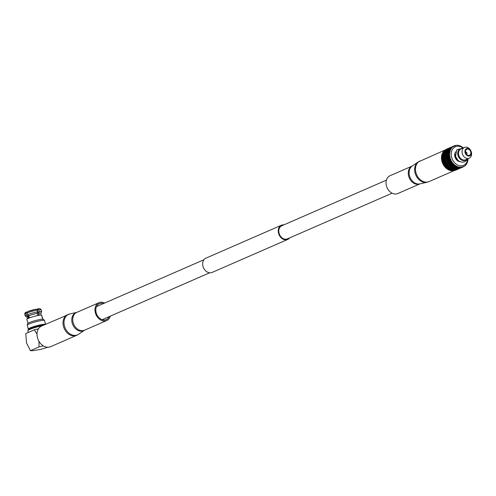 <?xml version="1.0" encoding="UTF-8"?>
<svg xmlns="http://www.w3.org/2000/svg" width="496" height="496" viewBox="0 0 496 496"><rect width="100%" height="100%" fill="white"/><g stroke="black" fill="none" stroke-linecap="round" stroke-linejoin="round"><path stroke-width="0.74" d="M283.91 224.855A7.769 5.989 66.4 0 0 281.455 225.215A7.769 5.989 66.4 0 0 278.578 233.343A7.769 5.989 66.4 0 0 287.668 239.463A7.769 5.989 66.4 0 0 289.602 237.913M281.455 225.215L205.865 258.193A7.769 5.989 66.4 0 0 202.994 266.315A7.769 5.989 66.4 0 0 212.083 272.434L287.668 239.463M386.409 180.135L281.716 225.81A7.124 5.493 66.4 0 0 279.081 233.256A7.124 5.493 66.4 0 0 287.407 238.867L392.107 193.192M42.129 325.81A9.846 1.19 164.9 0 0 27.844 330.553L28.297 329.772A9.195 1.11 -15.1 0 1 33.554 327.428A9.195 1.11 -15.1 0 1 42.513 325.184A9.195 1.11 -15.1 0 1 44.045 324.967M26.858 316.987L25.364 316.163A8.482 1.023 -15.1 0 1 25.265 316.057A8.482 1.023 -15.1 0 1 26.406 315.183L25.935 313.453A8.482 1.023 164.9 0 0 24.8 314.328C24.651 313.181 25.178 312.437 26.387 312.114L27.131 312.027M27.931 314.997L28.787 318.172M30.02 328.73L30.002 328.668A7.192 0.868 -15.1 0 1 33.759 326.845A7.192 0.868 -15.1 0 1 41.149 324.961A7.192 0.868 -15.1 0 1 43.896 324.923L43.915 324.985M28.818 329.338A8.965 1.085 -15.1 0 1 28.297 329.127A8.965 1.085 -15.1 0 1 32.972 326.858A8.965 1.085 -15.1 0 1 42.179 324.514A8.965 1.085 -15.1 0 1 45.489 324.341M28.297 329.127L27.23 325.19A8.965 1.085 -15.1 0 1 27.237 325.109A8.965 1.085 -15.1 0 1 32.184 322.828A8.965 1.085 -15.1 0 1 41.118 320.571A8.965 1.085 -15.1 0 1 44.497 320.453A8.965 1.085 -15.1 0 1 44.541 320.521L45.564 324.31M27.237 325.109L27.64 323.628A8.184 0.986 -15.1 0 1 32.153 321.538A8.184 0.986 -15.1 0 1 40.312 319.48A8.184 0.986 -15.1 0 1 43.4 319.374L44.497 320.453M42.947 319.238L41.645 315.437M27.95 323.293L26.883 319.356A7.775 0.936 -15.1 0 1 30.944 317.378A7.775 0.936 -15.1 0 1 38.936 315.344A7.775 0.936 -15.1 0 1 41.565 315.134L42.668 319.232M27.844 330.553A9.846 1.19 164.9 0 0 27.807 330.708L28.284 332.463M27.361 318.854L26.846 316.938A7.186 0.868 -15.1 0 1 27.739 316.231L26.406 315.183M28.315 318.37L27.739 316.231M26.604 312.046L25.935 313.453M27.069 312.957L27.534 314.687A8.482 1.023 -15.1 0 1 37.628 311.829L37.163 310.099A8.482 1.023 164.9 0 0 27.069 312.957L27.739 311.55A7.186 0.868 -15.1 0 1 36.065 309.194L27.739 311.55M27.534 314.687L28.867 315.735A7.186 0.868 -15.1 0 1 37.194 313.373L37.628 311.829M28.867 315.735L29.456 317.905M37.783 315.561L37.194 313.373M36.065 309.194L37.163 310.099M38.657 309.851L39.122 311.581A8.482 1.023 -15.1 0 1 41.645 311.643L41.18 309.913A8.482 1.023 164.9 0 0 38.657 309.851L37.56 308.94L37.175 309.107L38.862 315.357M41.645 311.643A8.482 1.023 -15.1 0 1 41.614 311.779L40.734 313.243M39.122 311.581L38.688 313.125A7.186 0.868 -15.1 0 1 40.722 313.193L41.242 315.109M38.688 313.125L39.271 315.295M41.18 309.913C40.66 308.698 39.5 308.363 37.696 308.903L37.56 308.94M38.967 341.341L38.992 346.933L30.423 350.672L32.866 350.709L40.331 349.457L47.945 347.237M30.423 350.672L26.468 342.829L25.804 333.548L34.373 329.809L37.008 334.149M38.992 346.933L43.307 345.867M34.373 329.809L38.483 328.786M466.637 159.34A6.243 4.811 -113.6 0 1 461.826 160.158A6.243 4.811 -113.6 0 1 458.019 155.378A6.243 4.811 -113.6 0 1 461.925 148.54M442.537 160.809L443.393 161.603L442.978 162.384A11.464 8.835 66.4 0 1 442.63 161.343L442.674 161.243M442.469 159.278L442.928 158.441L443.536 158.813L443.102 159.65L442.469 159.278L442.252 159.693A11.464 8.835 66.4 0 0 442.475 160.754M442.24 159.197L443.102 159.65M443.108 158.131L443.604 157.3L444.168 157.672L443.703 158.503L442.401 157.771L442.079 158.038A11.464 8.835 66.4 0 0 442.165 159.098M442.141 157.604L442.866 156.804L443.393 157.164L442.891 157.995L442.333 157.629M442.401 156.023L443.009 155.217L443.467 155.558L442.885 156.364L442.401 156.023L442.11 156.42A11.464 8.835 66.4 0 0 442.066 157.449M442.246 156.054L442.885 156.364M442.674 154.485L443.362 153.723L443.74 154.027L443.083 154.802L442.674 154.485L442.351 154.87A11.464 8.835 66.4 0 0 442.172 155.856M442.544 154.578L443.083 154.802M442.531 154.374L443.226 153.617L442.792 153.425A11.464 8.835 66.4 0 0 442.482 154.337M444.658 150.679L444.23 150.982A11.464 8.835 66.4 0 0 443.691 151.689L443.846 152.098L443.424 152.123A11.464 8.835 66.4 0 0 442.996 152.942L443.201 153.338L443.908 152.353L444.218 152.601L443.486 153.338L443.151 153.066M444.565 150.964L444.968 151.218L444.862 150.827M445.575 149.835A11.265 8.686 66.4 0 0 445.327 149.978L445.203 150.034A11.464 8.835 66.4 0 0 444.559 150.617L445.861 150.238L445.65 149.767L446.716 149.308L445.805 149.848M445.867 149.879L446.927 149.42L445.861 150.238L445.6 149.749L446.307 149.296A11.464 8.835 66.4 0 0 445.582 149.742L445.551 150.121M446.846 149.042A11.464 8.835 66.4 0 0 446.791 149.067A11.464 8.835 66.4 0 0 446.735 149.091L447.721 148.67M446.022 156.86L446.518 156.029L447.088 156.395L446.623 157.226L446.164 157.015A10.168 7.837 -113.6 0 1 446.158 157.009L446.381 158.484M462.96 148.087A10.168 7.837 66.4 0 0 453.964 147.597A10.168 7.837 66.4 0 0 451.639 157.35A10.168 7.837 66.4 0 0 460.375 165.838A10.168 7.837 66.4 0 0 467.672 158.887M451 162.26L451.875 162.539L451.707 163.271L450.808 163.004L451.658 160.964L450.263 160.475L450.932 159.47L449.63 158.881L450.387 157.902L449.822 157.592A11.464 8.835 -113.6 0 1 449.581 156.451L450.033 156.296L449.506 155.936A11.464 8.835 -113.6 0 1 449.413 154.795L449.878 154.696L449.401 154.287A11.464 8.835 -113.6 0 1 449.45 153.183L449.959 152.774L449.5 152.687A11.464 8.835 -113.6 0 1 449.692 151.633L450.25 151.299L449.81 151.175A11.464 8.835 -113.6 0 1 450.139 150.195L450.734 149.935L450.318 149.773A11.464 8.835 -113.6 0 1 450.777 148.893L451.23 148.974L451.013 148.521A11.464 8.835 -113.6 0 1 451.589 147.758L452.03 147.882L451.875 147.442A11.464 8.835 -113.6 0 1 452.563 146.81L452.978 146.971L452.891 146.562A11.464 8.835 -113.6 0 1 453.673 146.084L454.324 146.146L454.038 145.905A11.464 8.835 -113.6 0 1 454.125 145.867A11.464 8.835 -113.6 0 1 454.894 145.582L455.291 145.477A11.464 8.835 -113.6 0 1 456.202 145.322L456.624 145.291A11.464 8.835 -113.6 0 1 457.566 145.309L457.994 145.359A11.464 8.835 -113.6 0 1 458.955 145.545L459.389 145.669A11.464 8.835 -113.6 0 1 460.338 146.022L460.765 146.221A11.464 8.835 -113.6 0 1 461.689 146.729L462.092 146.996A11.464 8.835 -113.6 0 1 462.966 147.653L463.196 147.913M466.705 153.159L466.575 152.663L466.705 153.159M465.515 151.987L465.477 152.005A1.296 0.998 -113.6 0 1 466.513 154.374L466.55 154.361M467.294 149.073A3.311 2.554 66.4 0 0 466.829 149.215A3.311 2.554 66.4 0 0 465.694 152.979A3.311 2.554 66.4 0 0 469.005 155.428A3.311 2.554 66.4 0 0 469.476 155.285A3.311 2.554 66.4 0 0 470.611 151.522A3.311 2.554 66.4 0 0 467.294 149.073M469.179 156.048A3.962 3.057 66.4 0 0 471.2 151.739A3.962 3.057 66.4 0 0 467.127 148.453A3.962 3.057 66.4 0 0 465.105 152.762A3.962 3.057 66.4 0 0 469.179 156.048M468.342 158.478A5.896 4.545 66.4 0 0 469.179 158.23A5.896 4.545 66.4 0 0 471.188 151.534A5.896 4.545 66.4 0 0 465.298 147.182A5.896 4.545 66.4 0 0 464.461 147.43A5.896 4.545 66.4 0 0 462.452 154.126A5.896 4.545 66.4 0 0 468.342 158.478M464.461 147.43L460.914 148.98A5.896 4.545 66.4 0 0 458.899 155.676A5.896 4.545 66.4 0 0 464.795 160.028A5.896 4.545 66.4 0 0 465.626 159.78L469.179 158.23M445.668 151.968L444.943 152.7L444.614 152.427L445.358 151.714L446.121 152.067L445.358 151.714M445.253 151.627L444.497 152.334L444.193 152.086L444.98 151.404L445.687 151.745L445.278 151.15L446.338 150.691L445.278 151.15M444.304 154.461L443.691 155.254L443.244 154.926L443.889 154.138L444.769 154.498L443.889 154.138M443.864 155.384L444.466 154.585L444.918 154.919L444.342 155.732L443.691 155.254M445.197 153.388L444.54 154.169L444.137 153.853L444.813 153.09L445.656 153.45L444.813 153.09M444.683 152.979L443.994 153.735L443.622 153.444L444.342 152.7L445.135 153.059L444.342 152.7M444.025 163.196L443.672 163.947A11.464 8.835 66.4 0 1 443.207 162.955L444.459 162.992L443.35 162.552L443.666 161.739L444.416 162.087L444.131 162.893M446.295 164.064L446.102 164.808L445.234 164.523L445.451 163.761L446.704 163.816L445.538 163.469L445.78 162.682L446.598 163.004L446.375 163.779M444.838 164.697L444.54 165.416A11.464 8.835 66.4 0 1 443.963 164.486L445.234 164.523L445.563 163.42L444.422 163.023L444.701 162.217L445.482 162.558L445.234 163.345M444.075 164.108L444.329 163.32L445.141 163.643L444.918 164.412L444.075 164.108M446.431 164.914L446.617 164.17L447.491 164.455L447.324 165.18L446.102 164.808M445.811 166.079L445.557 166.755A11.464 8.835 66.4 0 1 444.887 165.912L446.189 165.794L444.974 165.552L445.16 164.808L446.034 165.087L445.867 165.813M448.378 166.675L448.279 167.313L447.318 167.14L447.429 166.476L448.719 166.358L447.479 166.228L447.609 165.534L448.533 165.763L448.415 166.433M446.016 166.867L446.152 166.172L447.082 166.402L446.958 167.071L445.662 166.78M448.644 167.369L448.737 166.743L449.705 166.91L449.624 167.512L448.279 167.313M446.208 165.906L446.369 165.187L447.268 165.447L447.125 166.141L446.189 165.794L446.152 166.172M444.986 158.181L444.559 159.011L443.932 158.639L444.385 157.809L445.458 158.1L443.79 156.99L444.323 156.172L444.85 156.531L444.348 157.356M442.178 156.321L442.674 156.674L442.128 157.492M442.426 154.777L442.847 155.099L442.227 155.893M443.071 156.5L443.641 155.682L444.131 156.035L443.591 156.854L443.071 156.5L442.866 156.804M444.85 160.971L444.534 161.783L443.79 161.429L444.137 160.605L445.296 160.816L444.273 160.295L444.652 159.464L445.334 159.836L444.974 160.661L443.35 159.786L443.765 158.956L444.41 159.328L444.019 160.158M443.877 160.468L443.517 161.293L442.81 160.933L443.195 160.103L444.335 160.338L443.195 160.103M443.517 161.293L442.81 160.933L443.517 161.293M444.813 161.913L445.123 161.101L445.873 161.454L445.588 162.26L444.813 161.913M442.302 159.594L442.947 159.96L442.556 160.797M442.141 157.939L442.705 158.305L442.24 159.142M444.335 150.908L443.691 151.689M449.178 148.031L447.925 149.017M448.241 148.434L449.302 147.975L448.186 148.825L448.446 148.341L448.124 148.496M449.246 147.994L448.837 148.168L449.643 148.192L449.661 147.814L449.388 148.378M446.772 149.333L447.318 149.6L447.113 149.135L448.173 148.67L447.262 149.209M447.789 148.626L446.778 149.073L448.186 148.825M446.791 149.067L446.722 149.463L446.778 149.073M446.933 149.073L447.993 148.614L446.896 149.457L446.89 149.067M457.442 168.987L457.938 169.192M456.611 169.775L457.672 169.316L456.289 169.551L456.952 169.638L456.543 169.818M456.58 169.799L457.554 169.372M454.906 170.122L456.01 170.047A11.464 8.835 66.4 0 1 455.954 170.072L456.289 169.551M455.216 170.345A11.464 8.835 66.4 0 0 455.954 170.072M458.068 169.142L458.217 169.037A11.464 8.835 66.4 0 0 458.98 168.758A11.464 8.835 66.4 0 0 459.048 168.721L457.746 168.919L458.409 169.006L458.006 169.179M458.037 169.161L459.005 168.733M457.746 168.919L457.61 169.353M456.314 169.837L455.247 170.302L456.407 169.434L456.686 169.7M453.908 170.612L454.758 170.469A11.464 8.835 66.4 0 1 453.908 170.612L453.666 170.283L453.425 170.649A11.464 8.835 66.4 0 1 452.544 170.63L453.549 170.618M453.654 169.607L452.6 170.066L453.846 169.198L452.631 169.582L452.656 169.192L453.691 169.124L453.666 169.477M452.234 169.756L452.209 170.116L451.168 170.221L452.445 169.353L451.211 169.675L451.242 169.241L452.265 169.21L452.247 169.613M454.02 169.855L453.635 169.917M450.808 169.849L450.659 170.258A11.464 8.835 66.4 0 1 449.773 169.93L451.044 169.452L449.791 169.706L449.829 169.229L450.858 169.241L450.821 169.688M448.421 169.229L449.444 169.217L449.283 169.706A11.464 8.835 66.4 0 1 448.421 169.229L448.347 168.776L447.956 168.925A11.464 8.835 66.4 0 1 447.138 168.311L448.142 168.367L448.074 168.931M457.771 169.198L456.711 169.663L457.864 168.795L458.217 169.037M456.388 169.657L455.328 170.122L456.5 169.254L456.766 169.539M453.927 170.519L454.993 170.054L453.666 170.283L453.914 170.593M455.39 169.88L456.45 169.421L455.13 169.644L454.95 170.233L455.099 169.731M453.623 170.029L452.588 170.19L453.797 169.62L454.014 169.961L455.043 169.756L454.014 169.961M452.197 170.24L452.048 170.574A11.464 8.835 66.4 0 1 451.155 170.401L452.209 170.116M456.587 168.993L455.551 169.31A11.464 8.835 66.4 0 0 456.469 169.328L456.556 169.093M452.309 168.609L452.278 169.055L451.255 169.068L451.286 168.597L452.563 168.218L449.915 168.324L449.971 167.772L450.969 167.865L450.92 168.392M450.907 168.584L450.87 169.068L449.847 169.043L449.891 168.528L451.174 168.206L451.286 168.597M448.452 168.962L448.514 168.411L449.519 168.497L449.463 169.031L448.347 168.776L448.427 169.167M448.248 167.543L448.167 168.15L447.181 168.008L447.28 167.381L448.576 167.208L448.613 167.598L449.599 167.729L449.537 168.293L448.539 168.194L448.613 167.598M445.954 167.195L446.921 167.313L446.704 167.933A11.464 8.835 66.4 0 1 445.954 167.195L445.966 167.115M447.181 168.008L446.815 167.952M448.539 168.194L448.167 168.15M449.915 168.324L449.537 168.293M447.318 167.14L447.15 168.237M448.142 168.367L448.452 168.014L448.514 168.411M449.519 168.497L449.81 168.138L449.891 168.528M446.09 150.499L447.268 149.643A11.464 8.835 66.4 0 0 446.704 150.387L446.406 150.257M446.338 150.691L444.949 150.889L446.009 150.431M446.704 150.387L446.784 150.84L446.642 150.443M443.74 154.027L443.362 153.723M444.918 154.919L444.466 154.585M443.226 153.617L443.678 153.698L442.996 152.942M444.701 154.287L445.377 153.531A11.464 8.835 66.4 0 0 445.191 154.56L444.54 154.169M444.98 151.404L443.815 151.788L444.881 151.323M445.65 151.454L446.456 150.784A11.464 8.835 66.4 0 0 446.009 151.64L446.146 152.086L445.544 151.367M444.218 152.601L443.796 152.26L443.033 152.973M445.079 152.805L445.823 152.086A11.464 8.835 66.4 0 0 445.501 153.041L444.943 152.7M447.113 149.135L447.088 149.501L447.063 149.11M447.504 149.358L448.229 148.695A11.464 8.835 66.4 0 0 447.572 149.315L447.578 149.749L446.989 149.457L446.319 150.195L446.989 149.457M446.536 149.246L446.896 149.457M446.716 149.308L447.088 149.501M445.724 150.214L446.121 150.387L446.047 149.997M446.319 150.195L446.419 150.586L445.625 150.139L445.65 149.767M445.861 150.238L445.532 150.096M444.087 152.005L443.722 151.714M453.691 169.124L453.902 168.721L452.278 169.055M451.255 169.068L450.87 169.068M449.847 169.043L449.463 169.031M452.265 169.21L452.501 168.82L452.656 169.192M450.858 169.241L451.106 168.857L451.242 169.241M449.444 169.217L449.717 168.838L449.829 169.229M456.785 169.483L456.58 169.012L456.915 169.297A11.464 8.835 66.4 0 0 457.796 169.148L456.835 169.316M452.563 170.494L452.172 170.556M453.983 170.215L453.598 170.302M455.44 169.582L455.192 169.347L455.012 169.979M452.6 170.066L452.222 170.525L452.55 170.599M453.586 170.388L453.735 169.979L453.97 170.308M455.328 170.122L455.043 169.886L455.378 169.954M454.931 170.295L455.043 169.886L455.309 170.178M455.08 169.396L455.254 168.987L453.846 169.198L454.045 169.551M449.791 169.706L449.407 169.706M450.969 167.865L451.261 167.499L449.909 167.381L449.475 169.75L449.779 169.88M451.168 170.221L450.783 170.252M451.298 168.411L451.428 167.896A11.464 8.835 66.4 0 0 452.327 168.398L452.588 170.19M449.996 167.555L450.145 166.978A11.464 8.835 66.4 0 0 451 167.617L451.162 170.357M454.051 169.434L454.162 169.08A11.464 8.835 66.4 0 0 455.092 169.26L455.254 168.962L455.427 169.669M449.5 148.254L449.55 147.882L449.5 148.254M450.194 147.591A11.464 8.835 66.4 0 0 449.81 147.746A11.464 8.835 66.4 0 0 449.742 147.777L449.574 147.858M448.173 148.67L448.545 148.868L448.347 148.434M447.993 148.614L448.347 148.819M445.123 161.101L445.296 160.816L444.137 160.605M443.35 159.786L442.947 159.96M445.873 161.454L446.313 161.274L445.247 160.797L445.65 159.997A11.464 8.835 66.4 0 0 446.009 161.088L445.985 161.15M444.416 162.087L444.856 161.913L444.534 161.783M446.685 162.713L445.879 162.384L446.22 161.609A11.464 8.835 66.4 0 0 446.71 162.651L446.977 163.147A11.464 8.835 66.4 0 0 447.572 164.12L446.704 163.816L446.617 164.17M445.482 162.558L445.916 162.359L445.588 162.26M443.393 161.603L443.839 161.448L443.666 161.739M445.916 162.359L445.78 162.682M446.598 163.004L447.02 162.781L446.977 163.147M444.559 157.499L445.098 156.693A11.464 8.835 66.4 0 0 445.191 157.802L443.591 156.854M443.79 156.99L442.674 156.674M445.334 159.836L445.786 159.706L444.559 159.011M444.8 159.154L445.272 158.348A11.464 8.835 66.4 0 0 445.501 159.458L443.703 158.503M443.932 158.639L442.891 157.995M444.41 159.328L444.869 159.222L444.652 159.464M443.536 158.813L444.001 158.732L443.765 158.956M444.974 165.552L444.639 165.447M447.479 166.228L447.125 166.141M449.705 166.91L450.033 166.575L448.719 166.358L448.737 166.743M445.141 163.643L445.563 163.42L444.906 165.825M447.082 166.402L447.442 166.098L447.429 166.476M448.533 165.763L448.899 165.459L447.646 165.162L447.28 167.381M448.775 166.507L448.961 165.862A11.464 8.835 66.4 0 0 449.742 166.631L450.039 166.526L449.971 167.772M443.238 162.855L443.071 162.421M447.491 164.455L447.888 164.188L447.559 164.176M444.459 162.992L444.329 163.32M443.988 164.393L443.771 163.984M445.16 164.808L444.918 164.412M447.268 165.447L447.646 165.162L447.324 165.18M446.034 165.087L446.431 164.821L446.369 165.187M447.572 164.12L447.9 164.133L447.609 165.534M444.85 156.531L445.321 156.494L445.048 156.221L442.847 155.099M444.528 155.862L445.135 155.074A11.464 8.835 66.4 0 0 445.086 156.159L444.342 155.732M458.428 167.642L459.463 167.481L458.397 167.946L458.23 167.288L458.013 168.008L456.971 168.156L456.996 167.809L458.037 167.698M447.975 155.391L448.545 155.756L448.074 156.593L447.479 156.221L448.7 154.256L449.233 154.616L448.725 155.446L448.167 155.081M446.685 157.678L447.33 158.05L446.939 158.881L446.264 158.515L447.305 156.538L447.907 156.903L447.479 157.74L446.853 157.368M446.264 158.515L446.803 160.078M446.195 158.869A11.464 8.835 66.4 0 0 446.481 159.923M447.243 154.895L447.77 155.254L447.268 156.085L446.71 155.719L448.018 153.779L448.508 154.126L447.969 154.95L447.448 154.591M445.916 157.213A11.464 8.835 66.4 0 0 446.071 158.274M448.719 153.822L448.235 153.475L448.849 152.675L449.302 153.01L448.719 153.822L448.979 154.113L449.45 153.183M448.514 158.695L449.227 159.055L448.905 159.879L448.167 159.52L449.035 157.554L449.717 157.92L449.357 158.751L448.651 158.385L449.68 158.906L449.227 159.055M447.621 160.946L448.403 161.287L448.155 162.074L447.342 161.746L447.776 160.636L447.336 160.816L447.082 161.522L447.411 161.628M448.502 160.983L447.733 160.642L448.043 159.83L448.793 160.183L448.502 160.983L448.837 161.082L448.403 161.287M447.473 161.758L448.155 163.252L448.372 162.483L449.215 162.787L449.023 163.537L448.155 163.252L448.483 162.142L448.192 163.091M447.342 162.087A11.464 8.835 66.4 0 0 447.863 163.048M448.762 155.899L449.37 156.265L448.942 157.102L448.303 156.73L449.413 154.795M447.572 158.193L448.254 158.559L447.894 159.383L447.194 159.024L448.142 157.046L448.787 157.418L448.39 158.249L447.721 157.877M448.043 159.83L448.217 159.538L446.797 159.197M446.846 160.22L446.673 160.506L447.336 160.816M446.673 160.506A11.464 8.835 66.4 0 0 447.082 161.522M447.448 160.512L446.71 160.158L447.057 159.334L447.77 159.693L447.448 160.512L447.776 160.636M446.543 152.167L447.256 151.429L447.603 151.708L446.326 152.489L446.66 152.749L446.084 153.431L446.307 153.766M446.326 152.489A11.464 8.835 66.4 0 0 446.084 153.431M449.351 149.494L449.63 149.718L448.868 150.424L448.57 150.183L450.721 148.775L449.655 149.24M447.863 151.429L447.535 151.156L448.279 150.443L448.589 150.697L447.863 151.429L448.055 151.788L448.713 150.79L449.06 151.069L448.365 151.826L447.993 151.534M451.372 147.548L452.563 146.81M449.01 149.222L449.258 149.414L448.465 150.096L448.198 149.879L450.387 148.521L449.32 148.986M447.113 150.815L447.9 150.127L448.173 150.35L446.859 151.106L446.679 152.334M446.859 151.106A11.464 8.835 66.4 0 0 446.493 151.974M446.561 154.411L447.051 154.764L446.512 155.583L445.991 155.223L447.386 153.314L447.838 153.648L447.262 154.454L446.784 154.107M445.991 155.223L446.152 156.879M445.848 155.577A11.464 8.835 66.4 0 0 445.867 156.618M448.062 153.345L447.621 153.016L448.266 152.229L448.682 152.551L448.235 153.475M448.923 152.253L448.514 151.943L449.196 151.175L449.581 151.478L448.923 152.253L449.147 152.588L449.692 151.633M446.164 153.648L446.809 152.867L447.225 153.19L446.611 153.983L446.164 153.648L445.985 153.989L446.381 154.281L445.873 154.994L446.133 155.291M445.985 153.989A11.464 8.835 66.4 0 0 445.873 154.994M449.742 149.804L450.052 150.059L449.326 150.79L448.985 150.524L450.777 148.893M447.46 152.892L447.057 152.576L447.733 151.813L448.117 152.117L447.621 153.016M454.268 166.619L455.285 166.668L455.241 167.158L454.218 167.133L454.181 166.228L454.218 167.133M455.303 166.482L454.286 166.42L454.348 165.862L455.353 165.955L455.285 166.668M454.156 167.964L455.185 167.939L455.161 168.336L454.125 168.398L454.026 167.58L454.125 168.398M455.198 167.778L454.169 167.797L454.206 167.319L455.229 167.332L455.185 167.939M452.891 166.501L453.89 166.594L453.84 167.121L452.829 167.053L452.829 166.104L452.829 167.053M453.914 166.389L452.916 166.284L452.991 165.689L453.976 165.819L453.914 166.389L454.286 166.42M452.761 167.574L453.97 168.132M452.873 167.958A11.464 8.835 66.4 0 0 453.747 168.361M453.784 167.797L452.761 167.772L452.811 167.251L453.828 167.307L453.784 167.797L454.169 167.797M454.007 165.602L453.022 165.466L453.115 164.833L454.088 165.001L453.89 166.594M458.05 167.567L457.008 167.673L457.033 167.282L458.23 167.288L458.013 168.008M455.669 166.681L456.692 166.693L456.661 167.14L455.626 167.158L455.557 166.296L455.229 167.332M455.576 167.921L456.611 167.846L456.587 168.206L455.551 168.311L455.421 167.543L455.161 168.336M456.618 167.704L455.582 167.766L455.613 167.332L456.649 167.301L456.611 167.846M449.215 164.554L450.238 165.869L450.349 165.205L451.298 165.404L451.199 166.042L450.238 165.869M449.184 164.926A11.464 8.835 66.4 0 0 449.891 165.714M449.829 161.851L450.678 162.149L450.48 162.905L449.612 162.614L449.829 161.851M450.752 161.863L449.915 161.56L450.163 160.772L450.982 161.095L450.808 163.004M450.046 164.87L449.128 164.635L449.289 163.916L450.188 164.17L450.201 165.639M450.244 163.903L449.351 163.643L449.537 162.899L450.411 163.178L450.399 164.951L450.529 164.263L451.453 164.492L451.335 165.162L450.399 164.951M449.506 159.191L450.256 159.545L449.965 160.351L449.19 160.01L449.68 158.906L448.254 158.559M448.7 161.411L449.519 161.733L449.295 162.502L448.458 162.192L448.837 161.082M449.605 161.442L448.799 161.113L449.078 160.307L449.866 160.648L449.605 161.442L449.934 161.51L449.519 161.733M448.266 163.215L449.128 164.635M448.186 163.568A11.464 8.835 66.4 0 0 448.806 164.455M451.534 166.327L452.519 166.458L452.457 167.022L451.459 166.923L451.496 165.937L451.459 166.923M452.544 166.241L451.565 166.098L451.658 165.472L452.625 165.639L452.544 166.241L452.916 166.284M451.49 166.755L452.761 167.772M451.552 167.146A11.464 8.835 66.4 0 0 452.389 167.691M452.656 165.404L451.695 165.23L451.806 164.573L452.755 164.765L452.519 166.458M452.798 164.523L451.85 164.319L451.992 163.624L452.916 163.854L453.022 165.466M450.3 165.738L451.379 166.675M450.312 166.129A11.464 8.835 66.4 0 0 451.093 166.805M451.503 164.232L450.585 163.996L450.746 163.277L451.645 163.537L451.565 166.098M451.149 147.424L450.424 148.087L451.149 147.424L451.695 147.69L451.49 147.225L452.557 146.76L451.49 147.225M448.713 148.998L449.035 148.769M447.869 149.618L447.243 151.026M447.584 149.879A11.464 8.835 66.4 0 0 447.101 150.648M460.716 167.921L459.606 168.423L460.53 168.082M460.617 168.014L459.631 168.386L460.617 168.014M460.468 168.094L459.736 168.423A11.464 8.835 66.4 0 0 459.773 168.404M460.71 167.884L459.705 168.212L460.71 167.884M458.354 168.863L459.172 168.64A11.464 8.835 66.4 0 1 458.354 168.863L458.087 168.578M459.259 168.516L458.248 168.845L459.259 168.516M459.327 168.324L458.347 168.398L459.327 168.324L459.476 167.822M461.819 167.078L462.309 167.282M462.322 167.288L463.388 166.823L462.452 167.233L462.247 166.885L461.088 167.753L462.154 167.288M460.958 167.89L461.925 167.462M462.415 167.251L462.123 167.009L460.989 167.871L461.987 167.443M457.014 169.006L457.876 168.944A11.464 8.835 66.4 0 1 457.014 169.006L456.779 168.683M458.298 168.677L458.044 168.373L457.876 168.944M457.926 168.708L456.903 168.944L458.044 168.373L458.248 168.845M455.433 168.547L456.903 168.944M455.632 168.9A11.464 8.835 66.4 0 0 456.518 168.993M453.561 146.122L452.309 147.101M452.619 146.531L453.685 146.066L452.563 146.921L452.817 146.432L452.47 146.611M453.927 145.973L453.766 146.469M450.802 147.331L449.853 147.802L450.802 147.331M451.267 147.157L452.222 146.704L451.267 147.548L452.371 146.704L451.31 147.169M452.16 146.723L451.757 146.897L452.563 146.921M448.837 148.502A11.464 8.835 66.4 0 1 449.519 147.988L448.886 148.899M452.098 146.76L451.106 147.554L449.922 147.74A11.464 8.835 66.4 0 1 450.566 147.417L450.709 147.355M453.623 146.084L452.73 146.909L452.371 146.704M450.957 147.349L450.033 147.858L450.957 147.349M448.787 148.608L449.847 148.143L448.477 148.831L447.987 149.873M448.477 148.831A11.464 8.835 66.4 0 0 447.888 149.482M449.692 148.056L450.238 148.329L450.244 147.969M449.984 147.839L450.008 148.23L450.033 147.858M451.267 147.548L450.914 147.337M455.241 167.158L455.483 166.947L455.582 167.766M455.719 165.924L455.681 166.495L455.644 165.59L455.353 165.955M455.551 168.311L456.58 168.33L455.514 168.795L455.545 168.448M457.058 166.637L457.045 167.127L456.946 166.309L456.692 166.693M457.033 167.282L456.587 168.206M456.971 168.156L458 168.119L456.965 168.28M454.348 165.862L454.417 164.66L453.976 165.819M454.206 167.319L453.772 167.97M454.448 164.994L454.448 164.474L454.088 165.001M458.434 167.121L458.298 166.687L458.434 167.524L458.285 166.805L458.075 167.208M458.397 167.946L459.42 167.846L458.385 168.051M460.79 167.691L459.767 167.97L460.964 167.096L459.817 167.673L459.637 167.071L459.432 167.753M459.817 167.363L459.649 166.978L459.463 167.481M456.934 168.683L456.717 168.349L456.661 168.677M456.58 168.33L456.543 168.758M460.666 167.642L460.989 167.871M461.15 167.629L460.883 167.338L460.772 167.747M460.784 167.524L460.685 167.927M458.347 168.398L458.112 168.07L457.969 168.597M458 168.119L457.963 168.479M459.749 168.045L459.501 167.735L459.308 168.386M459.327 168.156L459.234 168.559M452.724 146.525L452.73 146.909M454.045 145.954L453.685 146.066M451.434 147.2L451.465 147.591L451.093 147.399M448.967 148.719L449.041 149.11L448.638 148.943M449.829 148.186L449.853 147.802M451.106 147.554L451.162 147.163M450.349 165.205L450.362 164.821L449.996 165.125M451.31 161.163L450.678 162.149M451.075 161.975L451.279 161.25A11.464 8.835 -113.6 0 0 451.893 162.248L451.075 161.975M450.746 163.277L450.188 164.17M450.48 162.905L450.802 162.917L450.411 163.178M452.048 163.364L452.271 162.279L452.048 163.364L452.916 163.587A11.464 8.835 -113.6 0 1 452.197 162.682M451.992 163.624L451.453 164.492M452.216 162.589L452.327 162.049L451.875 162.539M449.078 160.307L449.233 160.003L448.793 160.183M448.905 159.879L449.233 160.003M448.155 162.074L448.483 162.142L448.062 162.366M450.566 159.625L450.256 159.545M450.163 160.772L450.294 160.45L449.866 160.648M449.289 163.916L449.128 164.436M449.537 162.899L449.351 163.643M449.965 160.351L450.294 160.45M449.295 162.502L449.624 162.545L449.215 162.787M449.023 163.537L449.351 163.55L448.954 163.816M452.991 165.689L452.953 165.298L452.625 165.639M453.115 164.833L453.282 163.55L452.755 164.765M453.27 163.878L453.325 163.339L452.916 163.854M446.915 152.464L447.119 152.811L446.66 152.749M448.868 150.424L449.035 150.796L448.589 150.697M449.922 149.457L450.07 149.835L449.63 149.718M449.196 151.175L450.139 150.195M446.611 153.983L446.853 154.293L446.381 154.281M449.326 150.79L449.512 151.15L449.06 151.069M448.365 151.826L448.576 152.173L448.117 152.117M450.17 148.36L450.492 148.137M450.424 148.087L450.498 148.478L450.095 148.31M452.904 146.624L452.929 146.952L452.557 146.76M448.105 149.804L448.229 150.189L447.801 150.052M449.24 148.918L449.339 149.308L448.93 149.153M450.473 148.583L451.589 147.758M450.703 148.285L450.802 148.676L450.387 148.521M448.465 150.096L448.607 150.474L448.173 150.35M449.556 149.166L449.68 149.55L449.258 149.414M447.417 151.057L447.584 151.429L447.138 151.33M448.142 157.046L448.303 156.73M447.057 159.334L447.256 159.067L446.412 158.627M448.074 156.593L448.372 156.823L447.907 156.903M448.725 155.446L449.016 155.701L448.545 155.756M446.939 158.881L448.217 159.538L447.77 159.693M447.479 157.74L447.789 157.945L447.33 158.05M449.035 157.554L449.581 156.451M448.942 157.102L449.252 157.313L448.787 157.418M448.39 158.249L446.456 157.542M446.518 156.029L446.71 155.719M446.512 155.583L446.784 155.856L446.313 155.893M447.262 154.454L447.522 154.752L447.051 154.764M447.305 156.538L447.479 156.221M447.268 156.085L447.553 156.339L447.088 156.395M447.969 154.95L448.241 155.223L447.77 155.254M446.623 157.226L446.164 157.015M468.013 158.739A11.464 8.835 -113.6 0 1 467.964 159.557L467.703 159.693M467.951 159.594L467.914 160.047A11.464 8.835 -113.6 0 1 467.722 161.107L467.604 161.566A11.464 8.835 -113.6 0 1 467.275 162.545L466.972 162.558M462.123 167.009L462.452 167.233M467.251 162.558L467.102 162.967A11.464 8.835 -113.6 0 1 466.643 163.847L466.407 164.219A11.464 8.835 -113.6 0 1 465.825 164.982L465.508 164.877M463.586 166.637L463.276 166.445L463.741 166.656L463.444 166.433L463.388 166.823M463.741 166.656A11.464 8.835 -113.6 0 0 464.523 166.179L464.851 165.924A11.464 8.835 -113.6 0 0 465.539 165.298L465.787 164.976M447.665 165.273L447.894 164.573A11.464 8.835 66.4 0 0 448.595 165.453L448.582 165.509M446.691 163.891L446.908 163.122L446.691 163.891M448.39 148.44L449.351 147.969A11.464 8.835 66.4 0 0 448.589 148.434L448.52 148.478M448.229 148.695L448.545 148.868M452.662 169.037L452.774 168.603A11.464 8.835 66.4 0 0 453.704 168.95L453.697 168.981M447.572 149.315L447.597 149.761L447.268 149.643M460.79 167.443A11.464 8.835 -113.6 0 1 459.848 167.425M459.649 166.978L458.434 167.524M459.42 167.381A11.464 8.835 -113.6 0 1 458.459 167.195M449.401 154.287L448.911 153.952M449.5 152.687L449.085 152.377M449.822 157.592L449.184 157.244M449.506 155.936L448.942 155.583M449.81 151.175L449.457 150.896M455.669 165.422L454.373 165.645M455.322 165.745A11.464 8.835 -113.6 0 1 454.448 165.087M454.448 164.474L453.152 164.591M454.069 164.759A11.464 8.835 -113.6 0 1 453.263 163.965M458.298 166.687L457.045 167.127M458.025 167.071A11.464 8.835 -113.6 0 1 457.076 166.718M456.959 166.166L455.681 166.495M456.649 166.52A11.464 8.835 -113.6 0 1 455.731 166.011M451.025 160.785A11.464 8.835 -113.6 0 1 450.529 159.712M450.331 159.216A11.464 8.835 -113.6 0 1 449.959 158.1M463.258 166.885L463.289 166.873A11.464 8.835 -113.6 0 1 462.52 167.158M463.704 166.625L463.376 166.836A11.464 8.835 -113.6 0 1 463.289 166.873M462.483 167.115L462.272 166.848L461.168 167.574L461.28 167.016L461.181 167.363M462.123 167.264A11.464 8.835 -113.6 0 1 461.212 167.412M454.088 168.175L455.514 168.795M454.243 168.547A11.464 8.835 66.4 0 0 455.13 168.801M455.663 151.782A5.896 4.545 66.4 0 0 455.297 157.858A5.896 4.545 66.4 0 0 459.997 161.721M455.278 154.318A5.896 4.545 66.4 0 0 457.882 160.276M452.327 162.049L451.893 162.248M453.325 163.339L452.916 163.587M449.742 147.777L449.717 148.155M448.589 148.434L448.551 148.788M446.784 150.84L446.456 150.784M446.146 152.086L445.823 152.086M445.687 153.469L445.377 153.531M446.009 161.088L446.22 161.609M446.71 162.651L447.039 162.725L445.91 167.059M447.888 164.207L447.894 164.573M448.595 165.453L448.961 165.862M450.046 166.606L450.145 166.978M451.286 167.536L451.428 167.896M452.594 168.262L452.774 168.603M453.704 168.95L454.162 169.08M457.796 169.148L457.87 168.789L458.143 169.062M452.569 168.187L452.693 168.603M455.154 168.485L455.365 168.082L455.316 168.522M455.285 145.52L455.229 145.83M460.982 167.034L461.168 167.574M456.556 168.646L456.94 168.584M457.969 168.392L458.36 168.311M446.76 150.759L446.437 150.765M446.109 152.012L445.792 152.067M447.324 149.246L447.318 149.6M446.121 150.046L445.799 150.269M453.939 168.764L454.076 169.086M455.254 168.962L455.471 169.322M446.313 161.274L446.158 161.584M450.039 166.526L450.07 166.966M451.267 167.456L451.348 167.89M447.9 164.133L447.826 164.554M448.905 165.49L448.886 165.844M449.922 153.128L447.187 151.137M450.387 157.902L446.127 155.428M449.878 154.696L446.642 152.458M450.033 156.296L446.282 153.896M450.163 151.627L447.913 149.966M451.23 148.974L450.238 148.329M450.604 150.232L448.799 148.974M452.03 147.882L451.695 147.69M448.911 165.41L448.31 169.031M453.908 168.69L453.666 170.283M67.654 314.669A11.265 8.686 -113.6 0 0 66.154 315.574A11.265 8.686 -113.6 0 0 64.691 329.487A11.265 8.686 -113.6 0 0 76.663 335.327L50.66 346.667A11.265 8.686 -113.6 0 1 38.688 340.833A11.265 8.686 -113.6 0 1 40.151 326.914A11.265 8.686 -113.6 0 1 41.652 326.015L69.787 313.968A11.172 8.618 -113.6 0 0 67.109 315.258A11.172 8.618 -113.6 0 0 66.055 329.766A11.172 8.618 -113.6 0 0 78.628 334.236L84.556 330.187A9.802 7.558 -113.6 0 1 73.551 326.188A9.802 7.558 -113.6 0 1 74.499 313.497A9.802 7.558 -113.6 0 1 76.787 312.381L69.787 313.968M110.36 316.101A9.715 7.49 -113.6 0 1 108.023 319.734A9.715 7.49 -113.6 0 1 106.733 320.515A9.715 7.49 -113.6 0 1 96.41 315.481A9.715 7.49 -113.6 0 1 97.669 303.484A9.715 7.49 -113.6 0 1 98.964 302.709A9.715 7.49 -113.6 0 1 104.668 303.044M109.194 316.609A8.674 6.69 -113.6 0 1 107.471 318.866A8.674 6.69 -113.6 0 1 106.318 319.56A8.674 6.69 -113.6 0 1 97.092 315.072A8.674 6.69 -113.6 0 1 98.22 304.352A8.674 6.69 -113.6 0 1 99.38 303.657A8.674 6.69 -113.6 0 1 103.503 303.552M445.073 150.139A11.265 8.686 66.4 0 0 441.855 161.002A11.265 8.686 66.4 0 0 449.996 170.432A11.265 8.686 66.4 0 0 453.995 170.599M390.042 175.727A9.715 7.49 66.4 0 0 386.235 184.94A9.715 7.49 66.4 0 0 393.39 193.713A9.715 7.49 66.4 0 0 397.811 193.533L419.982 183.861A9.715 7.49 66.4 0 1 415.617 184.016A9.715 7.49 66.4 0 1 408.462 175.28A9.715 7.49 66.4 0 1 412.213 166.055L390.042 175.727M36.84 309.461A4.985 0.601 -15.1 0 1 37.274 309.479M37.318 309.628A5.245 0.632 164.9 0 0 36.971 309.64M106.733 320.515L84.506 330.206A9.715 7.49 -113.6 0 1 74.183 325.178A9.715 7.49 -113.6 0 1 75.448 313.181A9.715 7.49 -113.6 0 1 76.737 312.406L98.964 302.709M420.106 160.915A11.265 8.686 66.4 0 0 415.691 171.604A11.265 8.686 66.4 0 0 423.993 181.778A11.265 8.686 66.4 0 0 429.114 181.573L426.982 182.268A11.172 8.618 66.4 0 1 423.1 182.082A11.172 8.618 66.4 0 1 415.034 172.782A11.172 8.618 66.4 0 1 418.14 162.006L445.575 149.804M418.14 162.006L412.164 166.092A9.802 7.558 66.4 0 0 409.436 175.547A9.802 7.558 66.4 0 0 416.51 183.712A9.802 7.558 66.4 0 0 419.92 183.873L426.982 182.268M209.628 272.8L102.195 319.666M203.93 259.743L96.497 306.609M36.834 309.448L37.268 309.454M25.265 316.057L24.8 314.328M28.439 315.4L29.152 318.023M462.731 148.186L456.841 149.73L455.57 156.321L457.876 160.27L459.47 161.46L462.328 162.254L464.591 161.82L466.519 160.419L467.443 158.987M447.237 149.563L446.797 149.346M445.358 149.99L445.811 150.214M457.876 168.931L458.019 168.454M460.939 167.177L460.796 167.66M451.651 147.672L451.193 147.442M455.21 145.694L455.068 146.177M450.157 148.292L449.723 148.075M76.663 335.327L78.628 334.236M429.114 181.573L454.392 170.543"/></g></svg>
